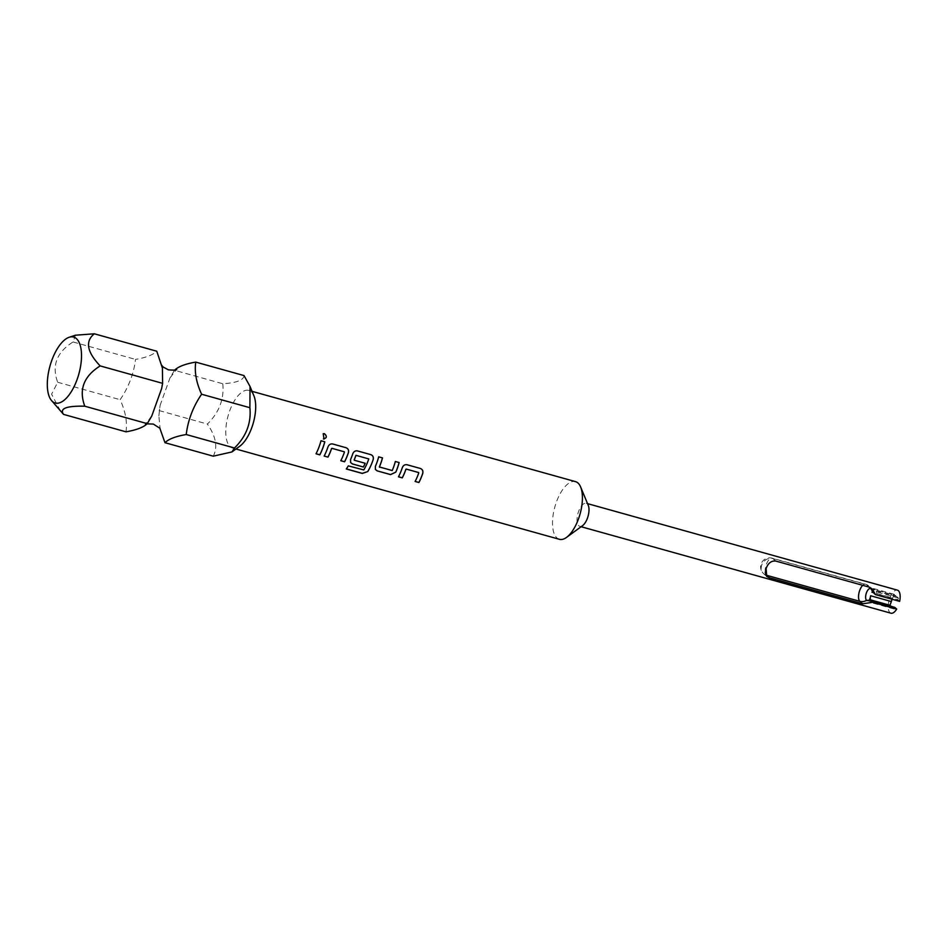 <?xml version="1.0" encoding="UTF-8"?>
<svg xmlns="http://www.w3.org/2000/svg" width="947" height="947" viewBox="0 0 947 947"><rect width="100%" height="100%" fill="white"/><g stroke="black" fill="none" stroke-linecap="round" stroke-linejoin="round"><path stroke-width="0.71" stroke-dasharray="4.74 3.55" d="M323.187 433.726L324.028 439.041M244.03 375.58C243.651 380.138 236.572 382.86 222.782 383.76L174.508 370.277L169.987 377.889L160.114 405.304L158.847 415.922L160.138 428.766M582.665 525.573A11.98 5.244 105.6 0 1 579.801 526.343A11.98 5.244 105.6 0 1 578.818 525.798A11.98 5.244 105.6 0 1 578.333 512.209A11.98 5.244 105.6 0 1 586.24 503.271A11.98 5.244 105.6 0 1 587.211 503.816A11.98 5.244 105.6 0 1 588.288 505.414M559.405 539.305A29.937 13.092 105.6 0 1 556.966 537.943A29.937 13.092 105.6 0 1 555.747 503.958A29.937 13.092 105.6 0 1 575.504 481.632M60.466 410.962L51.588 394.177L57.684 382.257C51.54 365.72 56.666 352.284 73.073 341.962L75.44 335.214M253.903 395.775A29.937 13.092 -74.4 0 0 251.227 391.774A29.937 13.092 -74.4 0 0 248.789 390.424A29.937 13.092 -74.4 0 0 229.032 412.75A29.937 13.092 -74.4 0 0 230.239 446.735A29.937 13.092 -74.4 0 0 232.69 448.097A29.937 13.092 -74.4 0 0 239.84 446.167M222.782 383.76C224.297 399.042 219.159 412.478 207.393 424.055C215.975 436.52 217.928 447.233 213.253 456.17M890.961 613.206A11.98 5.244 105.6 0 1 889.991 612.662A11.98 5.244 105.6 0 1 889.505 599.072A11.98 5.244 105.6 0 1 897.401 590.135M876.579 593.509L892.725 598.031L894.146 594.29L895.602 595.58A6.286 2.746 105.6 0 1 895.874 595.616A6.286 2.746 105.6 0 1 896.383 595.9A6.286 2.746 105.6 0 1 896.963 596.788L876.224 590.987L877.668 592.277L877.04 593.923L876.579 593.509A6.286 2.746 -74.4 0 0 876.224 590.987M871.974 592.242L873.406 588.501L874.85 589.78L895.602 595.58M874.85 589.78A6.286 2.746 -74.4 0 0 872.661 591.212M892.121 599.262A6.286 2.746 105.6 0 1 892.725 598.031M870.506 600.327A6.286 2.746 -74.4 0 0 870.66 600.777L869.204 599.498L870.636 595.758M874.105 601.617L873.477 603.263L872.021 601.984L892.772 607.773A6.286 2.746 105.6 0 1 892.488 607.725A6.286 2.746 105.6 0 1 891.979 607.441A6.286 2.746 105.6 0 1 891.399 606.565L870.66 600.777M872.021 601.984A6.286 2.746 -74.4 0 0 873.643 601.203M159.12 410.572L207.393 424.055M125.987 431.82C127.443 422.149 125.489 411.436 120.127 399.693C128.65 387.169 133.776 373.734 135.516 359.398C145.921 357.646 153.012 354.912 156.764 351.219M57.684 382.257L120.127 399.693M73.073 341.962L135.516 359.398M899.65 601.357L897.792 599.711L877.04 593.923M896.963 596.788L898.419 598.066L897.792 599.711M894.844 607.406L894.217 609.051L892.772 607.773M869.204 599.498L870.4 599.83M873.406 588.501L894.146 594.29M877.668 592.277L898.419 598.066M873.477 603.263L894.217 609.051M320.95 440.722L320.95 440.722A29.819 13.045 105.6 0 1 315.978 453.731L316.014 453.791M344.388 452.098A29.819 13.045 105.6 0 1 340.754 460.644L340.79 460.716M332.646 443.977C330.444 443.622 328.869 444.593 327.922 446.901A29.819 13.045 105.6 0 1 324.111 456.004L324.111 456.004M368.584 458.561L368.738 458.904A29.819 13.045 105.6 0 1 363.778 469.866L348.307 465.806A29.819 13.045 105.6 0 1 346.259 468.895L346.271 468.978M357.421 450.902C355.22 450.535 353.645 451.506 352.698 453.826A29.819 13.045 105.6 0 1 350.556 459.449L350.591 462.527M365.151 463.225L354.356 460.254M395.29 461.473L395.29 461.473A29.819 13.045 105.6 0 1 392.2 470.493L392.236 470.541M391.833 470.683L379.546 467.285M378.646 456.821L378.646 456.821A29.819 13.045 105.6 0 1 375.332 466.362L375.343 469.404M418.716 472.849A29.819 13.045 105.6 0 1 415.082 481.396L415.117 481.467M406.973 464.728C404.771 464.373 403.197 465.344 402.25 467.652A29.819 13.045 105.6 0 1 398.438 476.755L398.474 476.815M765.685 574.983A9.103 8.002 -48.5 0 1 763.684 573.752A9.103 8.002 -48.5 0 1 761.838 564.732A9.103 8.002 -48.5 0 1 772.906 558.576L775.676 561.026M765.259 572.225A9.103 3.977 105.6 0 1 767.153 562.506A9.103 3.977 105.6 0 1 772.16 558.162A9.103 3.977 105.6 0 1 772.906 558.576L866.256 584.63L869.026 587.081M862.729 585.329A9.103 3.977 105.6 0 1 865.511 584.216A9.103 3.977 105.6 0 1 866.256 584.63A9.103 8.002 -48.5 0 1 869.097 586.169A9.103 8.002 -48.5 0 1 870.34 587.614M158.847 415.922L160.126 405.304M169.987 377.889L176.71 369.377M161.617 388.613L162.884 377.995M151.757 416.041L145.033 424.552L146.939 423.854M162.41 368.087L161.854 365.554M586.24 503.271L587.542 503.638M870.459 588.525L895.874 595.616M248.789 390.424L252.068 391.336M232.69 448.097L235.957 449.008M867.192 600.67L892.488 607.725M579.801 526.343L581.103 526.71M766.739 576.451L763.684 573.752A9.103 9.103 0 0 1 772.16 558.162L865.511 584.216A9.103 9.103 0 0 1 869.097 586.169L872.151 588.868"/><path stroke-width="1.42" d="M323.424 438.958C326.869 438.047 327.188 436.295 324.407 433.714L323.211 433.714L324.028 439.041M323.483 438.958C326.916 438.047 327.248 436.283 324.454 433.69L323.247 433.702M159.889 428.375L164.979 442.699C168.613 439.053 175.692 436.33 186.228 434.531C188.003 420.054 193.129 406.63 201.604 394.236C196.289 382.671 194.336 371.97 195.757 362.109C185.352 363.861 178.261 366.584 174.508 370.277M587.542 503.638L897.401 590.135A11.98 5.244 105.6 0 1 898.383 590.679A11.98 5.244 105.6 0 1 899.65 601.357L875.525 594.633L872.14 588.868L869.026 587.081L775.676 561.026C771.32 560.636 768.124 563.134 766.099 568.496L766.739 576.451L769.295 577.729L862.646 603.795L872.589 602.316L870.269 600.268L894.844 607.406L896.714 609.051A11.98 5.244 105.6 0 1 890.961 613.206L581.103 526.71M252.068 391.336L575.504 481.632A29.937 13.092 105.6 0 1 577.954 482.982A29.937 13.092 105.6 0 1 580.629 486.983A29.937 13.092 105.6 0 1 580.073 513.984A29.937 13.092 105.6 0 1 566.566 537.375A29.937 13.092 105.6 0 1 559.405 539.305L235.957 449.008M76.399 338.624A34.222 14.974 -74.4 0 0 69.19 337.262A34.222 14.974 -74.4 0 0 49.99 366.004A34.222 14.974 -74.4 0 0 51.529 400.534A34.222 14.974 -74.4 0 0 52.416 401.445A34.222 14.974 -74.4 0 0 76.612 380.812A34.222 14.974 -74.4 0 0 76.399 338.624M69.19 337.262L75.44 335.214L94.321 333.794L156.764 351.219L162.41 368.087L162.624 383.346L161.617 388.613L151.757 416.041L147.235 423.64C143.601 427.286 136.522 430.009 125.987 431.82L63.544 414.384L51.529 400.534M872.661 591.212A6.286 2.746 -74.4 0 0 871.974 592.242L873.217 592.585L870.968 588.809A6.286 2.746 105.6 0 0 870.459 588.525A6.286 2.746 105.6 0 0 866.304 593.213A6.286 2.746 105.6 0 0 866.564 600.351L867.192 600.67M870.506 600.327A6.286 2.746 -74.4 0 1 870.636 595.758L891.376 601.546A6.286 2.746 105.6 0 1 892.121 599.262M164.979 442.699L213.253 456.17L231.944 451.944L239.84 446.167A29.937 13.092 -74.4 0 0 253.346 422.776A29.937 13.092 -74.4 0 0 253.903 395.775L250.044 386.483L244.03 375.58L195.757 362.109M398.498 476.767L402.25 477.821A29.819 13.045 105.6 0 0 405.884 469.274L405.92 469.298A29.937 13.092 105.6 0 1 402.286 477.88L398.474 476.815A29.937 13.092 105.6 0 0 402.297 467.688C403.256 465.368 404.831 464.385 407.021 464.74L406.831 464.693M415.141 481.419L418.894 482.461A29.819 13.045 105.6 0 0 422.705 473.37L422.753 473.393C423.285 470.955 422.492 469.321 420.373 468.469L406.808 464.693M422.753 473.393A29.937 13.092 105.6 0 1 418.929 482.52L415.117 481.467A29.937 13.092 105.6 0 0 418.763 472.884L418.763 472.884M406.275 469.096L418.645 472.553M377.249 470.896L390.59 474.613L395.822 472.115A29.937 13.092 105.6 0 0 399.149 462.55L395.337 461.485A29.937 13.092 105.6 0 1 392.236 470.541L379.404 466.954A29.937 13.092 105.6 0 0 382.505 457.898L378.693 456.833A29.937 13.092 105.6 0 1 375.367 466.409L375.379 469.463L377.249 470.896L390.566 474.554L395.822 472.115M379.546 467.285L379.356 466.907A29.819 13.045 105.6 0 0 382.458 457.886L382.505 457.898M355.954 455.353A29.937 13.092 105.6 0 1 354.214 459.922L354.166 459.875A29.819 13.045 105.6 0 0 355.906 455.318L368.785 458.928A29.937 13.092 105.6 0 1 363.802 469.937L348.33 465.877A29.937 13.092 105.6 0 1 346.271 468.978L362.287 473.441L367.767 471.559A29.937 13.092 105.6 0 0 373.201 459.555C373.734 457.129 372.94 455.483 370.81 454.631L357.268 450.867M355.906 455.318L368.785 458.928M354.356 460.254L365.187 463.272A29.937 13.092 105.6 0 1 363.399 467.025L352.473 463.971L350.603 462.55L350.591 459.496A29.937 13.092 105.6 0 0 352.746 453.85C353.705 451.53 355.279 450.547 357.469 450.914L357.256 450.855M327.922 457.07A29.819 13.045 105.6 0 0 331.545 448.523L331.592 448.547A29.937 13.092 105.6 0 1 327.958 457.129L324.146 456.063L327.958 457.129M340.813 460.668L344.566 461.71A29.819 13.045 105.6 0 0 348.378 452.619L348.425 452.642C348.958 450.204 348.165 448.57 346.034 447.718L332.693 443.989C330.503 443.634 328.917 444.617 327.97 446.937A29.937 13.092 105.6 0 1 324.146 456.063M348.378 452.619C348.91 450.192 348.117 448.547 345.986 447.706L332.492 443.942M348.425 452.642A29.937 13.092 105.6 0 1 344.601 461.781L340.79 460.716A29.937 13.092 105.6 0 0 344.424 452.133L344.424 452.133M344.27 451.79L331.9 448.322L344.317 451.814M324.821 441.799A29.937 13.092 105.6 0 1 319.826 454.856L316.014 453.791A29.937 13.092 105.6 0 0 321.009 440.734L324.762 441.787A29.819 13.045 105.6 0 1 319.79 454.797L319.826 454.856M862.646 603.795L859.876 601.345A9.103 8.002 -48.5 0 0 866.564 600.351L870.269 600.268M580.629 486.983L588.288 505.414A11.98 5.244 105.6 0 1 588.063 516.222A11.98 5.244 105.6 0 1 582.665 525.573L566.566 537.375M872.589 602.316L896.714 609.051M231.944 451.944L234.501 448.002C246.267 436.425 251.393 422.989 249.89 407.707L250.044 386.483M186.228 434.531L234.501 448.002M201.604 394.236L249.89 407.707M94.321 333.794C84.981 341.311 86.935 352.024 100.181 365.909L162.624 383.346M100.181 365.909C83.762 376.231 78.637 389.667 84.792 406.204L147.235 423.64M84.792 406.204C66.456 405.778 59.377 408.5 63.544 414.384M891.198 606.388L889.955 605.287L891.376 601.546M870.4 599.83L889.955 605.287M873.205 592.573L875.525 594.633M324.762 441.787L321.009 440.734M316.038 453.743L319.79 454.797M346.33 468.907L362.263 473.358L367.767 471.559M357.421 450.902L370.762 454.619C372.893 455.471 373.686 457.105 373.154 459.532L373.201 459.555A29.819 13.045 105.6 0 1 367.732 471.488M350.591 462.527L352.45 463.912L363.399 467.025M365.128 463.261A29.819 13.045 105.6 0 1 363.376 466.966M395.787 472.068A29.819 13.045 105.6 0 0 399.101 462.538L399.149 462.55M399.101 462.538L395.337 461.485M382.458 457.886L378.693 456.833M375.367 469.452L377.226 470.825M406.227 469.061L418.598 472.529M422.705 473.37C423.238 470.943 422.445 469.298 420.314 468.457L406.973 464.728M769.295 577.729L766.525 575.279L859.876 601.345A9.103 3.977 105.6 0 1 858.799 593.828A9.103 3.977 105.6 0 1 862.729 585.329M765.685 574.983A9.103 8.002 -48.5 0 0 766.525 575.279A9.103 3.977 105.6 0 1 765.259 572.225M870.34 587.614A9.103 8.002 -48.5 0 1 870.968 588.809M159.936 428.269L153.307 424.067L146.939 423.854M176.71 369.377C176.84 370.159 174.082 370.313 168.436 369.851L163.263 367.093L161.606 365.163"/></g></svg>
